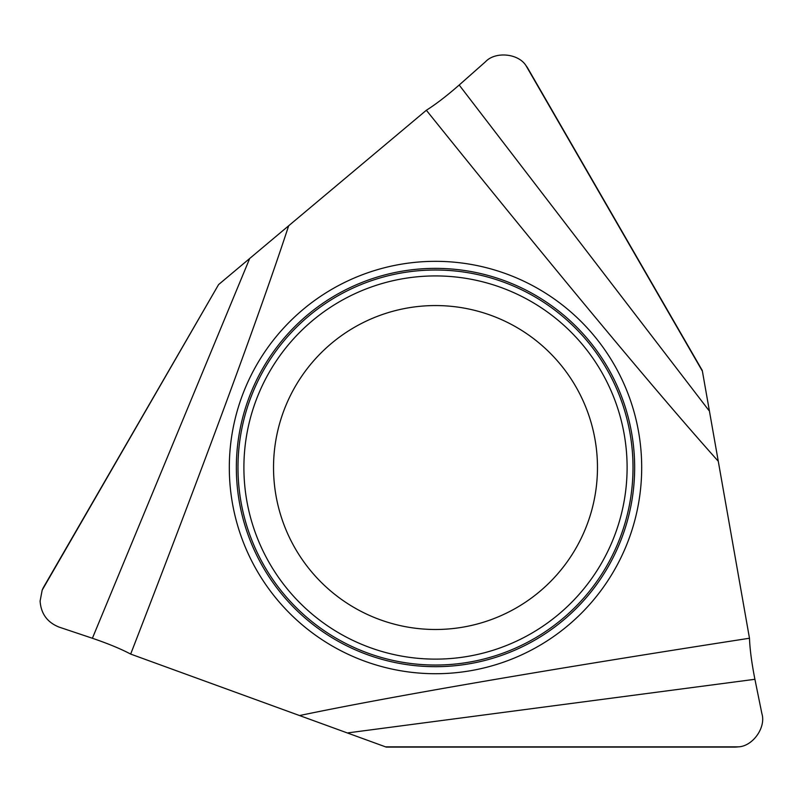 <?xml version="1.0" encoding="UTF-8"?>
<svg xmlns="http://www.w3.org/2000/svg" width="802" height="802" viewBox="0 0 802 802"><rect width="100%" height="100%" fill="white"/><g stroke="black" fill="none" stroke-linecap="round" stroke-linejoin="round"><path stroke-width="1.2" d="M273.532 467.526A161.964 161.964 0 0 1 435.496 305.562A161.964 161.964 0 0 1 597.47 467.526A161.964 161.964 0 0 1 435.496 629.49A161.964 161.964 0 0 1 273.532 467.526A161.964 161.964 0 0 0 435.496 629.49A161.964 161.964 0 0 0 597.47 467.526M130.666 654.081L299.557 715.554C388.188 696.938 548.638 669.369 749.479 638.242L718.271 461.24C657.83 393.792 553.731 268.63 426.353 110.255L288.67 225.773C260.48 311.848 204.129 464.589 130.666 654.081C120.781 648.858 108.019 643.585 92.39 638.262L59.117 627.114C47.318 622.412 40.982 613.731 40.1 601.069L42.175 590.132L218.585 284.59L43.829 586.773A28.591 28.591 0 0 0 42.175 590.132M749.479 638.242C749.9 649.409 751.715 663.094 754.913 679.294L761.9 713.69C766.171 727.474 752.747 746.361 738.331 746.852A28.591 28.591 0 0 1 734.602 747.093L386.203 747.093L299.557 715.554M288.67 225.773L218.585 284.59M718.271 461.24L702.261 370.434L528.057 68.711A28.591 28.591 0 0 0 525.982 65.604C518.353 53.363 495.285 51.188 485.481 61.774L459.185 85.022C446.764 95.889 435.817 104.3 426.353 110.255M738.331 746.852L385.531 746.852M525.982 65.604L702.382 371.146M435.496 261.332A206.194 206.194 0 0 1 641.69 467.526A206.194 206.194 0 0 1 435.496 673.72A206.194 206.194 0 0 1 229.312 467.526A206.194 206.194 0 0 1 435.496 261.332M634.653 467.526A199.157 199.157 0 0 0 435.496 268.369A199.157 199.157 0 0 0 236.349 467.526A199.157 199.157 0 0 0 435.496 666.683A199.157 199.157 0 0 0 634.653 467.526M627.104 467.526A191.598 191.598 0 0 1 435.496 659.124A191.598 191.598 0 0 1 243.898 467.526A191.598 191.598 0 0 1 435.496 275.928A191.598 191.598 0 0 1 627.104 467.526M633.009 467.526A197.513 197.513 0 0 1 435.496 665.038A197.513 197.513 0 0 1 237.983 467.526A197.513 197.513 0 0 1 435.496 270.013A197.513 197.513 0 0 1 633.009 467.526M459.185 85.022L708.958 410.524M754.913 679.294L348.138 732.848M92.39 638.262L249.402 259.206"/></g></svg>
